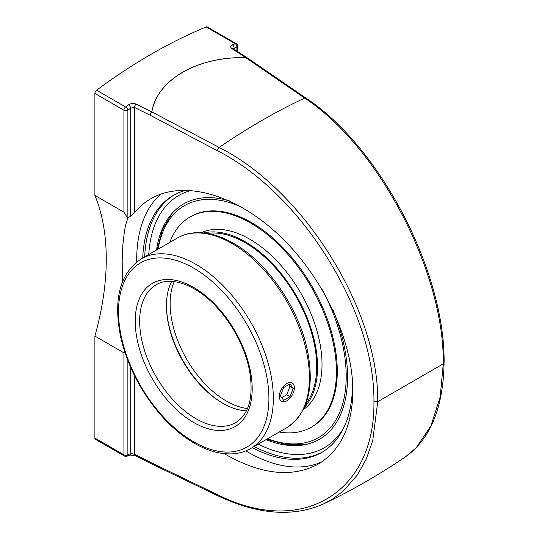 <?xml version="1.0" encoding="UTF-8"?>
<svg xmlns="http://www.w3.org/2000/svg" width="539" height="539" viewBox="0 0 539 539"><rect width="100%" height="100%" fill="white"/><g stroke="black" fill="none" stroke-linecap="round" stroke-linejoin="round"><path stroke-width="0.81" d="M122.306 282.153L122.191 259.825L122.946 243.999L124.516 230.658L125.6 225.12L127.871 217.871L127.871 110.212A546.775 315.679 -60 0 1 130.701 108.123L134.507 107.456L134.507 212.662C139.237 206.929 144.735 202.246 151.001 198.615C184.102 179.494 236.614 194.707 279.869 235.967C323.137 277.208 352.877 340.419 352.87 391.105C352.344 425.951 340.803 450.294 318.232 464.126C291.929 478.12 260.6 474.63 224.251 453.656M127.871 217.871L130.701 216.233L130.701 108.123A2.783 1.381 -126.2 0 0 128.471 104.883A549.558 317.289 120 0 0 125.621 106.985L96.582 90.215A549.558 317.289 -60 0 1 206.161 26.95L235.206 43.72A549.558 317.289 120 0 0 232.356 44.905C230.274 45.983 230.18 47.25 232.08 48.719L245.784 57.626C197.348 56.454 157.186 79.765 151.769 111.903L136.097 104.135C133.483 103.084 130.937 103.333 128.471 104.883M130.377 216.395L134.642 212.494M160.878 194.047A156.782 90.518 -120 0 0 136.69 259.899A156.782 90.518 -120 0 0 136.704 261.92M245.804 450.894A156.782 90.518 -120 0 0 322.12 461.68M252.212 447.633A148.387 85.674 -120 0 0 321.743 452.41A148.387 85.674 -120 0 0 352.472 384.482A148.387 85.674 -120 0 0 352.378 379.133M186.46 190.132A148.387 85.674 -120 0 0 173.356 195.401A148.387 85.674 -120 0 0 142.727 258.006M124.987 352.641L123.93 352.85L94.891 336.08A238.696 137.809 120 0 0 106.264 259.178A238.696 137.809 120 0 0 94.891 195.408L123.93 212.177L127.871 218.362M305.977 98.125L247.118 57.72A2.783 1.678 124.5 0 0 245.797 57.673L304.636 98.085C379.112 146.918 444.439 272.646 443.294 363.825L444.109 362.693C445.106 271.595 380.089 146.803 305.977 98.125A2.783 1.678 -55.5 0 0 304.636 98.085A651.361 376.067 120 0 0 219.144 147.437L151.857 111.91C157.253 79.785 197.389 56.494 245.797 57.673A2.783 0.546 -91 0 0 245.784 57.626A2.783 1.725 123 0 1 247.064 57.68L247.064 57.68A2.783 1.725 123 0 1 247.091 57.7M323.205 504.1L332.448 499.121L343.114 491.177L357.445 474.913L366.325 458.932L372.732 440.619L377.738 401.676C378.829 310.525 304.185 190.179 219.144 147.437A2.783 1.462 117.9 0 0 217.439 150.779C301.416 192.935 375.104 311.704 373.938 401.75L377.738 401.676L443.294 363.825L440.141 397.021L430.978 425.749L416.209 447.734L405.523 456.789C430.493 438.834 443.334 407.471 444.075 362.693M373.938 401.75C375.097 492.963 301.416 537.295 217.439 494.613A2.783 1.529 115.7 0 0 218.066 495.914L150.792 463.5A2.783 1.529 115.7 0 0 150.805 463.5M123.93 352.85L123.93 454.815A2.783 1.61 0 0 0 127.871 454.815A2.783 1.819 67.6 0 1 126.961 456.25L129.818 455.064A2.783 1.806 -112.9 0 0 130.701 453.629A546.775 315.679 -60 0 1 127.871 454.815L127.871 360.645M129.818 455.064L135.067 455.415A2.783 1.482 -62.8 0 1 134.507 454.148L130.701 453.629L130.701 367.524M124.509 456.088A2.783 1.61 120 0 1 123.93 454.815L94.891 438.045A2.783 1.61 120 0 0 95.47 439.325L124.509 456.088A2.783 2.783 0 0 0 126.961 456.25M94.891 438.045L94.891 336.08M94.891 195.408L94.891 93.442L123.93 110.212L123.93 212.177M96.582 90.215A2.783 1.61 120 0 0 94.891 93.442M233.394 48.8L234.061 48.449A2.783 1.806 -112.9 0 0 232.356 44.905M234.061 49.238L234.061 48.449A546.775 315.679 -60 0 1 236.897 47.264A2.783 1.61 180 0 0 237.712 46.125A2.783 2.783 0 0 0 236.318 43.72L207.279 26.95A2.783 1.61 120 0 0 206.161 26.95M156.532 250.035A135.855 78.438 60 0 1 171.57 213.936A135.855 78.438 60 0 1 229.87 201.067M333.196 310.464A135.855 78.438 60 0 1 304.872 444.675A135.855 78.438 60 0 1 266.01 439.662M305.768 404.034A101.049 58.34 -120 0 0 316.703 366.486A101.049 58.34 -120 0 0 279.829 272.997A101.049 58.34 -120 0 0 207.259 233.421M304.38 407.403A102.242 59.027 -120 0 0 317.545 366.971A102.242 59.027 -120 0 0 278.562 270.376A102.242 59.027 -120 0 0 203.654 232.942M279.229 432.035A121.336 70.057 -120 0 0 311.313 427.198L312.155 426.713A121.336 70.057 -120 0 0 337.286 371.169A121.336 70.057 -120 0 0 284.322 249.058A121.336 70.057 -120 0 0 190.819 216.55L189.977 217.042A121.336 70.057 -120 0 0 169.751 242.409M311.313 427.198A121.336 70.057 -120 0 0 336.444 371.654A121.336 70.057 -120 0 0 283.48 249.544A121.336 70.057 -120 0 0 189.977 217.042M303.322 409.613A102.242 59.027 -120 0 0 322.019 364.391A102.242 59.027 -120 0 0 279.04 263.275A102.242 59.027 -120 0 0 201.209 232.747M279.33 396.468A10.625 6.131 -60 0 1 283.965 385.776A10.625 6.131 -60 0 1 292.151 382.933A10.625 6.131 -60 0 1 294.355 387.797A10.625 6.131 -60 0 1 289.712 398.483A10.625 6.131 -60 0 1 281.533 401.333A10.625 6.131 -60 0 1 279.33 396.468M283.642 400.369L280.448 395.821L283.642 387.581L290.036 383.889L293.236 388.437L290.036 396.677L283.642 400.369M281.729 397.641L286.714 394.764L289.915 386.524L288.634 384.705M290.036 396.677L286.714 394.764M293.236 388.437L289.915 386.524M171.692 281.405A79.563 45.936 -120 0 0 166.45 305.768A79.563 45.936 -120 0 0 222.708 403.212A79.563 45.936 -120 0 0 246.424 410.846M223.146 403.462A80.796 46.65 60 0 1 166.45 305.263M127.871 110.212A2.783 1.61 180 0 1 123.93 110.212A2.783 1.61 120 0 1 125.621 106.985A2.783 1.368 53.4 0 1 127.871 110.212M217.439 494.613L150.172 462.199A2.783 1.529 115.7 0 0 150.792 463.5A2.783 2.783 0 0 1 150.731 463.466L150.731 463.466A2.783 1.482 117.2 0 0 150.765 463.479M136.097 104.135A2.783 1.509 -63.6 0 0 134.507 107.456L150.172 115.231A2.783 1.509 116.4 0 1 151.769 111.903A2.783 2.068 14.7 0 1 151.857 111.91A2.783 1.462 117.8 0 0 150.172 115.231L217.439 150.779M134.507 375.676L134.507 454.148L150.172 462.199A2.783 1.482 117.2 0 0 150.731 463.466L135.067 455.415M174.353 194.842A148.387 85.674 -120 0 0 144.701 256.867M254.179 446.494A148.387 85.674 -120 0 0 322.72 451.83M233.246 49.164L233.36 48.779A2.783 1.725 123 0 0 232.08 48.719M236.897 51.077L236.897 47.264A2.783 1.819 -112.4 0 0 235.206 43.72A2.783 1.61 120 0 1 236.318 43.72M148.757 254.529A145.604 84.064 60 0 1 191.453 190.388M344.219 426.821A145.604 84.064 60 0 1 258.235 444.149M195.92 418.675A79.563 45.936 60 0 1 143.94 348.565A79.563 45.936 60 0 1 156.142 284.808C170.735 275.611 197.18 284.915 218.187 308.746C234.189 327.032 244.612 347.453 249.442 369.997C253.869 396.522 249.287 414.067 235.705 422.616A79.563 45.936 60 0 1 195.92 418.675M193.703 422.515A82.696 47.742 -120 0 0 244.349 350.471A82.696 47.742 -120 0 0 143.064 291.99A82.696 47.742 -120 0 0 193.703 422.515M193.703 441.825A106.351 61.399 60 0 1 118.506 311.576A106.351 61.399 60 0 1 193.703 268.159A106.351 61.399 60 0 1 268.907 398.409A106.351 61.399 60 0 1 193.703 441.825M231.999 243.493A109.478 63.211 60 0 1 303.518 339.968A109.478 63.211 60 0 1 286.741 427.696C307.904 413.426 314.776 387.528 307.345 350.013C298.619 307.789 267.122 262.143 233.562 243.338C220.262 235.678 207.582 232.154 195.536 232.754C188.839 233.144 182.748 234.916 177.257 238.07A109.478 63.211 60 0 1 231.999 243.493M286.741 427.696L250.662 448.529A109.478 63.211 -120 0 0 267.445 360.8A109.478 63.211 -120 0 0 195.92 264.319A109.478 63.211 -120 0 0 141.184 258.902L177.257 238.07M247.495 408.522A79.563 45.936 60 0 1 170.135 303.639A79.563 45.936 60 0 1 174.245 281.641M321.668 288.702A133.948 77.333 60 0 1 346.206 376.316A133.948 77.333 60 0 1 267.64 438.726M158.156 249.099A133.948 77.333 60 0 1 241.944 207.306M405.51 456.809C379.227 474.65 352.176 490.234 324.363 503.554C293.762 517.413 258.343 514.853 218.093 495.893M247.118 57.72A2.783 2.783 0 0 0 247.064 57.68L233.36 48.779M237.712 46.125L237.712 51.609M250.662 448.529C245.144 451.695 239.013 453.467 232.275 453.851C220.256 454.424 207.616 450.894 194.357 443.26C182.748 436.516 171.732 427.299 161.323 415.603C141.029 392.251 127.487 366.116 120.709 337.198C113.069 299.388 119.887 273.286 141.184 258.902M172.372 213.04L162.589 229.264L157.159 249.678M266.637 439.305L287.031 444.81L305.97 444.446"/></g></svg>
